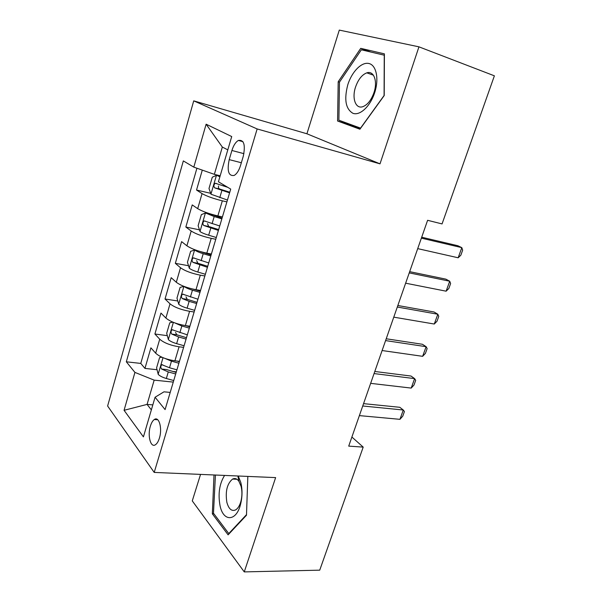 <?xml version="1.0" encoding="UTF-8"?>
<svg xmlns="http://www.w3.org/2000/svg" width="602" height="602" viewBox="0 0 602 602"><rect width="100%" height="100%" fill="white"/><g stroke="black" fill="none" stroke-linecap="round" stroke-linejoin="round"><path stroke-width="0.9" d="M159.402 438.121C162.532 428.421 159.018 415.944 154.33 419.511C152.705 420.632 151.38 422.852 150.372 426.178C147.317 435.697 150.688 448.287 155.497 444.697C157.092 443.584 158.394 441.394 159.402 438.121M200.549 474.399L192.271 500.894L244.262 571.9L319.73 570.162L363.202 447.113L351.892 437.037M193.724 100.858L107.615 406.011L154.21 472.419L257.152 128.948L193.724 100.858L306.915 133.779L380.012 163.849L418.947 46.836L339.295 30.1L306.915 133.779M202.295 170.118L196.53 190.036L210.692 193.325M222.431 216.908L217.864 215.915C208.992 213.8 202.272 211.385 197.697 208.653L192.226 204.913L185.837 227.029L199.48 229.836M211.385 254.029L206.825 253.156C197.99 251.237 191.346 248.784 186.898 245.797L181.608 241.635L175.332 263.337L188.524 265.723M200.549 290.457L195.996 289.705C187.184 287.982 180.623 285.498 176.296 282.255L171.186 277.68L165.023 298.998L177.808 300.992M189.901 326.216L185.363 325.584C176.582 324.042 170.095 321.528 165.889 318.044L160.952 313.078L154.902 334.012L167.318 335.66M418.947 46.836L494.385 75.822L442.056 223.921L427.608 220.302L348.716 446.12L363.202 447.113M231.905 150.485L229.212 159.62C226.894 171.036 228.549 176.303 234.186 175.43C236.804 173.88 238.896 170.614 240.484 165.64L243.268 156.294C245.593 144.849 243.968 139.566 238.392 140.439C235.668 142.034 233.508 145.383 231.905 150.485L243.923 153.66M170.2 392.421L163.97 391.827L155.075 397.237L165.091 409.593L230.709 189.088L218.421 181.774L231.717 136.556L206.125 124.2L193.806 167.138L183.339 160.907L126.322 361.802L134.931 372.405L154.172 380.14L147.076 404.401L151.358 409.864M155.075 397.237L143.419 436.879L124.065 410.301L134.931 372.405M183.61 347.369L179.072 346.797C170.313 345.36 163.872 342.831 159.733 339.204L154.902 334.012M179.456 361.335L174.919 360.809L179.072 346.797M194.137 311.994L189.592 311.309C180.803 309.699 174.279 307.193 170.027 303.807L165.023 298.998M204.861 275.964L200.3 275.167C191.481 273.368 184.882 270.892 180.51 267.747L175.332 263.337M215.779 239.265L211.219 238.339C202.362 236.345 195.688 233.907 191.188 231.025L185.837 227.029M226.909 201.873L222.334 200.827C213.454 198.63 206.697 196.222 202.069 193.603L196.53 190.036M196.922 168.229L140.763 363.42L144.954 368.409L157.054 369.733M174.919 360.809C166.175 359.447 159.756 356.903 155.67 353.186L150.899 347.843L144.954 368.409M227.797 149.868L222.334 147.061L214.357 174.347L193.806 167.138M220.181 175.776L214.357 174.347M244.262 571.9L275.626 477.604L154.21 472.419M380.012 163.849L257.152 128.948M152.825 404.898L147.076 404.401L124.065 410.301M173.271 382.104L154.172 380.14M172.541 371.426L176.326 371.84M140.763 363.42L126.322 361.802M222.334 147.061L206.125 124.2M338.196 81.744L337.579 121.01L359.913 129.219L384.226 95.53L384.4 53.856L360.741 48.348L338.196 81.744L339.468 82.173M214.003 474.978L212.34 513.822L228.113 534.847L246.481 515.237L247.836 476.423M350.341 124.396L350.334 124.923L360.365 128.595M370.757 52.013L360.741 48.348M350.334 124.923L337.579 121.01M213.928 513.845L212.34 513.822M421.377 238.144L461.817 247.648L462.66 250.176L460.839 255.218L458.16 257.784L417.713 248.626M458.16 257.784L461.817 247.648L457.851 245.736L421.709 237.211M220.076 176.13L216.562 175.272L212.295 177.206L208.992 188.501L211.009 194.22L227.451 200.052M216.562 175.272L219.888 176.777M227.722 187.312L215.29 183.249C213.657 184.709 213.469 186.251 214.726 187.869L229.588 192.858M229.783 192.211L219.73 189.051C218.541 188.486 218.165 187.455 218.594 185.965M374.67 92.693C379.185 79.035 376.393 65.234 369.018 63.526C361.704 61.615 351.907 71.638 347.828 84.649C343.93 99.511 345.646 109.075 352.983 113.334C359.958 115.915 370.26 106.381 374.67 92.693M373.962 92.618C377.898 81.225 373.804 70.329 366.799 72.857C361.952 74.746 358.198 79.487 355.534 87.094C351.696 98.344 355.677 109.323 362.893 106.659C367.589 104.801 371.276 100.12 373.962 92.618M338.881 120.212L339.468 82.143L361.343 49.8L384.257 55.188L384.084 95.515L360.553 128.128L338.881 120.212M224.576 475.429C219.391 483.827 217.894 493.964 220.076 505.838C223.334 521.964 236.338 521.678 240.559 504.341C242.403 496.876 242.493 489.607 240.83 482.548L238.249 476.009M241.116 486.439L238.956 481.344C237.053 478.688 234.923 477.935 232.575 479.072C227.089 483.662 225.186 491.42 226.864 502.339C228.73 508.991 231.619 511.519 235.54 509.947C237.903 508.562 239.701 505.657 240.928 501.24C242.177 496.183 242.245 491.247 241.116 486.439M229.294 533.583L228.775 533.583L213.477 513.235L215.433 475.038M246.504 514.642L228.775 533.583M409.24 272.887L449.717 281.224L450.62 283.542L448.829 288.493L446.12 291.187L405.643 283.196M446.12 291.187L449.717 281.224L445.849 279.14L409.669 271.652M397.312 307.028L437.82 314.236L438.775 316.343L437.022 321.22L434.283 324.026L393.776 317.156M434.283 324.026L437.82 314.236L434.05 311.986L397.847 305.5M385.589 340.589L426.118 346.692L427.134 348.603L425.411 353.397L422.642 356.324L382.112 350.537M422.642 356.324L426.118 346.692L422.446 344.284L386.221 338.775M374.068 373.571L414.612 378.613L415.689 380.329L413.988 385.047L411.196 388.087L370.644 383.354M411.196 388.087L414.612 378.613L411.038 376.047L374.798 371.479M222.085 218.082L210.015 213.981L205.508 212.995L201.361 214.621L198.126 225.705L200.06 231.597C201.843 232.793 204.718 234.005 208.676 235.216L216.306 237.504M205.508 212.995L214.192 216.554L221.852 218.865M219.738 225.968L204.191 220.904C202.641 222.319 202.475 223.839 203.694 225.457L218.406 230.438M218.654 229.595L208.691 226.495L207.509 223.62M196.643 250.402L194.657 250.018L190.631 251.343L187.455 262.231L189.306 268.274C191.045 269.591 193.874 270.847 197.795 272.036L205.365 274.256M200.428 251.598L211.099 254.992M194.657 250.018C196.418 251.275 199.27 252.509 203.213 253.713L210.813 255.963M208.736 262.939L193.302 257.859C191.835 259.236 191.692 260.734 192.866 262.344L207.427 267.326M207.735 266.295L197.847 263.255L196.651 260.576M183.971 286.371L180.096 287.402L176.98 298.088L178.749 304.288C180.434 305.711 183.226 307.005 187.117 308.171L194.627 310.339M184.054 286.409C185.777 287.764 188.576 289.028 192.429 290.187L199.977 292.384M193.295 289.178L200.315 291.225M197.938 299.224L182.617 294.13C181.225 295.469 181.104 296.944 182.24 298.554L189.133 301.361L196.651 303.536M197.012 302.324L187.207 299.337L186.003 296.839M172.932 322.168L169.756 322.8L166.694 333.297L168.387 339.648C170.027 341.176 172.774 342.508 176.634 343.652L184.084 345.759M174.422 322.755L181.849 325.991L189.337 328.128M185.566 325.607L189.728 326.796M187.335 334.847L172.127 329.738C170.81 331.04 170.705 332.5 171.803 334.102L178.613 336.962L186.078 339.084M186.485 337.699L176.762 334.765L175.558 332.439M362.735 405.989L403.295 410.015L404.424 411.542L402.753 416.178L399.939 419.331L359.379 415.613M399.939 419.331L403.295 410.015L399.811 407.298L363.563 403.641M162.006 357.257L159.598 357.573L156.588 367.882L158.213 374.369C159.801 376.002 162.51 377.371 166.34 378.492L173.737 380.547M165.023 358.453L171.465 361.155L178.892 363.232M176.83 361.027L179.336 361.734M176.928 369.831L169.508 367.762L161.84 364.707C160.583 365.971 160.493 367.408 161.562 369.011L168.282 371.923L175.686 373.985M176.153 372.435L166.506 369.553L161.562 369.011M185.363 325.584L189.592 311.309M195.996 289.705L200.3 275.167M206.825 253.156L211.219 238.339M217.864 215.915L222.334 200.827M197.697 208.653L202.069 193.603M155.67 353.186L159.733 339.204M165.889 318.044L170.027 303.807M176.296 282.255L180.51 267.747M186.898 245.797L191.188 231.025M241.342 162.751L229.212 159.62M216.457 175.317L210.956 194.077M221.89 190.503L219.76 197.704M223.56 184.837L223.237 185.935M219.73 189.051L214.726 187.869M205.402 213.033L200.007 231.446M210.768 228.143L208.676 235.216M214.192 216.554L212.092 223.666M208.691 226.495L203.694 225.457M194.551 250.056L189.261 268.123M199.849 265.091L197.795 272.036M203.213 253.713L201.151 260.696M197.847 263.255L192.866 262.344M183.903 286.394L178.704 304.13M189.133 301.361L187.117 308.171M192.429 290.187L190.405 297.042M187.207 299.337L182.24 298.554M173.368 322.348L168.349 339.483M178.613 336.962L176.634 343.652M181.849 325.991L179.863 332.725M176.762 334.765L171.803 334.102M163.014 357.686L158.175 374.203M168.282 371.923L166.34 378.492M171.465 361.155L169.508 367.762M157.769 419.775L154.33 419.511M242.937 141.681L238.392 140.439M216.682 183.58L215.29 183.249M373.39 75.167L366.799 72.857M238.956 481.344L237.858 475.994M236.895 479.252L232.575 479.072M240.928 501.24L240.559 504.341M205.365 221.152L204.191 220.904M194.348 258.055L193.302 257.859M183.587 294.288L182.617 294.13M173.037 329.866L172.127 329.738M162.698 364.804L161.84 364.707"/></g></svg>
